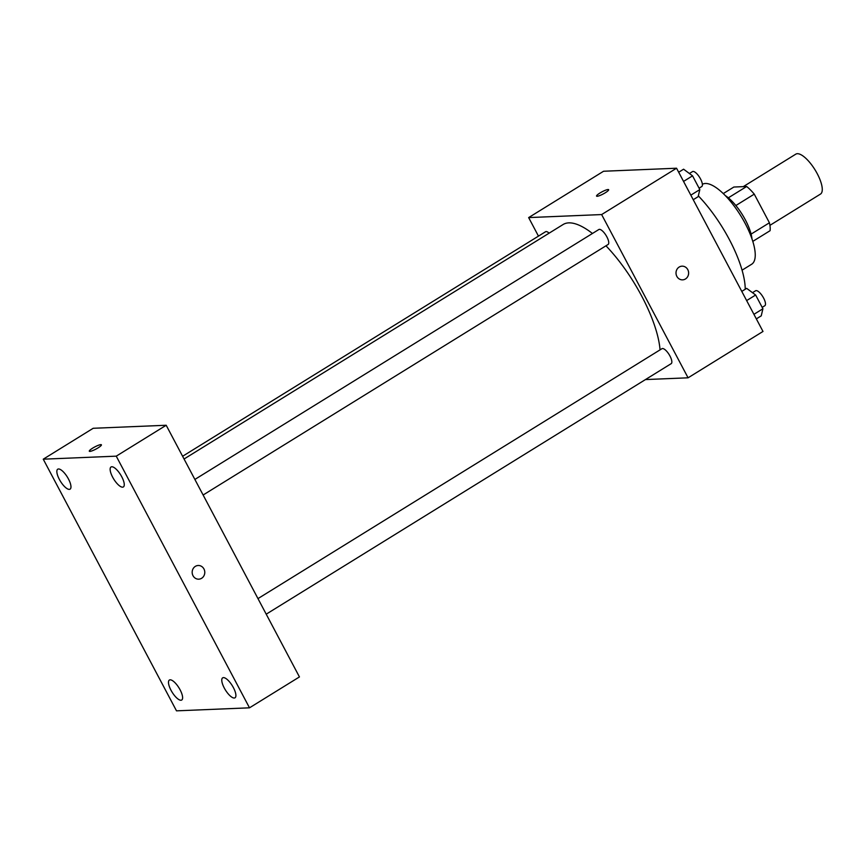 <?xml version="1.0" encoding="UTF-8"?>
<svg xmlns="http://www.w3.org/2000/svg" width="865" height="865" viewBox="0 0 865 865"><rect width="100%" height="100%" fill="white"/><g stroke="black" fill="none" stroke-linecap="round" stroke-linejoin="round"><path stroke-width="1.3" d="M769.926 225.343L820.496 194.074A23.463 8.109 -121.7 0 0 815.035 169.843A23.463 8.109 -121.7 0 0 795.8 154.154L743.284 186.635M723.248 193.587L733.855 187.035L746.657 186.494A30.286 10.466 -121.7 0 1 754.258 194.138L769.418 222.781A30.286 10.466 -121.7 0 1 770.066 230.706L752.81 241.378M751.09 234.112L769.418 222.781M735.845 205.535L754.258 194.138M725.162 195.49A31.291 10.812 58.3 0 1 745.392 219.948A31.291 10.812 58.3 0 1 751.966 238.816M728.341 197.826L746.657 186.494M702.38 184.342A46.937 16.219 58.3 0 1 745.23 223.559A46.937 16.219 58.3 0 1 751.674 264.236L742.073 270.172M698.336 195.879A74.314 25.68 58.3 0 1 729.346 239.529A74.314 25.68 58.3 0 1 745.23 289.256M538.462 236.123L528.656 217.591L603.565 171.248L676.56 168.221L762.995 331.457L688.075 377.81L645.441 379.573M528.656 217.591L601.64 214.563L676.56 168.221M601.64 214.563L688.075 377.81M682.031 266.171A6.844 6.304 -92.4 0 1 688.367 271.134A6.844 6.304 -92.4 0 1 685.469 278.963A6.844 6.304 -92.4 0 1 682.604 279.849A6.844 6.304 -92.4 0 1 676.019 273.275A6.844 6.304 -92.4 0 1 682.042 266.171A6.844 6.304 -92.4 0 1 688.378 271.134A6.844 6.304 -92.4 0 1 685.469 278.963A6.844 6.304 -92.4 0 1 682.604 279.849M660.049 349.86A86.046 29.724 -121.7 0 0 605.954 245.801M592.449 233.474A86.046 29.724 -121.7 0 0 563.093 224.522L184.061 459.001M549.134 233.15A8.791 3.038 -121.7 0 0 545.545 231.744L182.612 456.266M203.124 495.007L608.084 244.492A8.791 3.038 -121.7 0 0 606.041 235.41A8.791 3.038 -121.7 0 0 598.829 229.528L194.874 479.437M266.215 614.182L671.186 363.657A8.791 3.038 -121.7 0 0 669.142 354.585A8.791 3.038 -121.7 0 0 661.93 348.703L257.975 598.602M596.558 196.106A6.844 1.222 152.1 0 1 600.97 192.408A6.844 1.222 152.1 0 1 608.073 189.532A6.844 1.222 152.1 0 1 608.657 189.705A6.844 1.222 152.1 0 1 603.175 193.987A6.844 1.222 152.1 0 1 596.558 196.106A6.844 1.222 152.1 0 1 600.959 192.408A6.844 1.222 152.1 0 1 608.073 189.522A6.844 1.222 152.1 0 1 608.657 189.705M166.188 425.256L299.441 676.927L249.498 707.819L176.503 710.846L43.25 459.185L116.245 456.158L166.188 425.256L93.193 428.283L43.25 459.185M100.816 444.632A6.844 1.222 152.1 0 1 101.4 444.805A6.844 1.222 152.1 0 1 95.928 449.097A6.844 1.222 152.1 0 1 89.3 451.216A6.844 1.222 152.1 0 1 93.712 447.519A6.844 1.222 152.1 0 1 100.816 444.632M116.245 456.158L249.498 707.819M193.014 575.712A6.844 6.304 -92.4 0 1 198.193 565.494A6.844 6.304 -92.4 0 1 204.778 572.068A6.844 6.304 -92.4 0 1 198.766 579.172A6.844 6.304 -92.4 0 1 193.014 575.712M59.35 479.372A11.732 4.055 -121.7 0 0 69.308 489.385A11.732 4.055 -121.7 0 0 70.087 489.157A11.732 4.055 -121.7 0 0 67.351 477.048A11.732 4.055 -121.7 0 0 57.739 469.198A11.732 4.055 -121.7 0 0 59.35 479.372M170.989 690.227A11.732 4.055 -121.7 0 0 180.958 700.239A11.732 4.055 -121.7 0 0 181.726 700.012A11.732 4.055 -121.7 0 0 179.001 687.902A11.732 4.055 -121.7 0 0 169.378 680.052A11.732 4.055 -121.7 0 0 170.989 690.227M224.273 688.01A11.732 4.055 -121.7 0 0 234.242 698.023A11.732 4.055 -121.7 0 0 235.01 697.806A11.732 4.055 -121.7 0 0 232.285 685.686A11.732 4.055 -121.7 0 0 222.662 677.846A11.732 4.055 -121.7 0 0 224.273 688.01M112.634 477.156A11.732 4.055 -121.7 0 0 122.592 487.168A11.732 4.055 -121.7 0 0 123.371 486.952A11.732 4.055 -121.7 0 0 120.646 474.831A11.732 4.055 -121.7 0 0 111.023 466.992A11.732 4.055 -121.7 0 0 112.634 477.156M198.193 565.494A6.844 6.304 -92.4 0 1 204.778 572.068A6.844 6.304 -92.4 0 1 198.755 579.172M89.311 451.216A6.844 1.222 152.1 0 1 93.723 447.519A6.844 1.222 152.1 0 1 100.816 444.642A6.844 1.222 152.1 0 1 101.41 444.815M741.781 291.397L746.679 288.359L755.642 295.019L762.919 308.762L761.232 315.855L756.334 318.882M746.646 300.577L755.642 295.019M753.923 314.33L762.919 308.762M762.184 307.356L764.833 305.723A8.791 3.038 -121.7 0 0 762.789 296.652A8.791 3.038 -121.7 0 0 755.577 290.77L752.496 292.673M678.69 172.232L683.588 169.194L692.551 175.844L699.828 189.586L698.141 196.679L693.243 199.718M683.545 181.412L692.551 175.844M690.821 195.155L699.828 189.586M699.082 188.192L701.731 186.559A8.791 3.038 -121.7 0 0 699.688 177.476A8.791 3.038 -121.7 0 0 692.476 171.605L689.394 173.508"/></g></svg>
